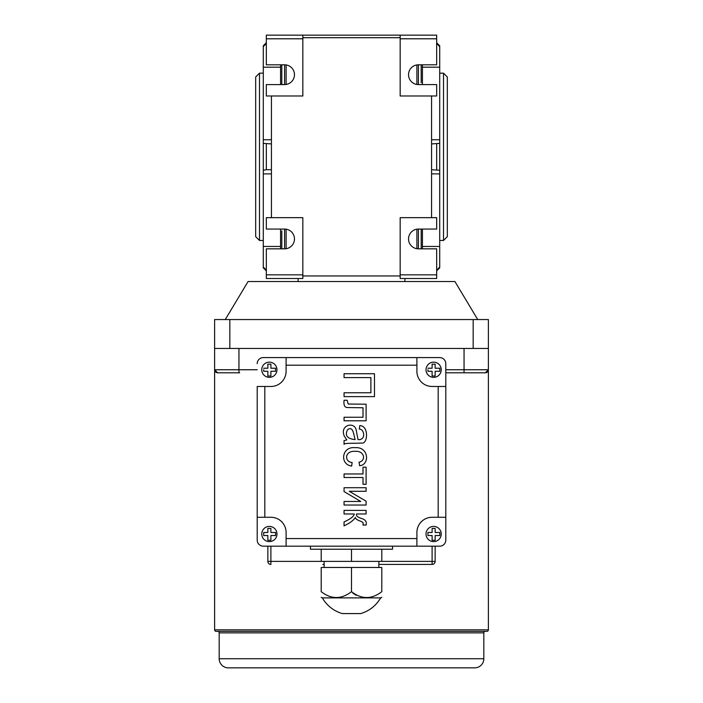 <?xml version="1.0" encoding="UTF-8"?>
<svg xmlns="http://www.w3.org/2000/svg" width="703" height="703" viewBox="0 0 703 703"><rect width="100%" height="100%" fill="white"/><g stroke="black" fill="none" stroke-linecap="round" stroke-linejoin="round"><path stroke-width="1.05" d="M404.893 278.493L404.893 281.534M281.815 230.874L281.815 248.836M421.185 82.769L421.185 64.808M431.563 169.713L439.709 170.267L439.709 143.377L431.563 143.93M436.668 169.713L436.668 143.93M439.709 240.47L443.514 240.47L443.514 73.174L439.709 73.174M259.486 240.47L255.681 236.674L255.681 76.978L259.486 73.174L259.486 240.47L263.291 240.47M443.514 240.47L447.319 236.674L447.319 76.978L443.514 73.174M302.835 274.847L302.835 278.493L266.332 278.493L266.332 274.847L302.835 274.847L302.835 217.658L266.332 217.658L266.332 229.064L284.583 229.064A9.886 9.886 0 0 1 294.469 238.95A9.886 9.886 0 0 1 284.583 248.836L266.332 248.836L266.332 274.847M439.709 170.267L439.709 173.896L431.563 173.896M422.433 246.463L439.709 246.463L439.709 173.896M439.709 246.463L439.709 267.035L436.668 270.163M436.668 270.892L439.709 267.852L439.709 267.035M436.668 43.489L439.709 46.609L439.709 45.8L436.668 42.751M439.709 46.609L439.709 67.18L422.433 67.18M431.563 139.756L439.709 139.756L439.709 67.18M439.709 139.756L439.709 143.377M266.332 42.751L263.291 45.8L263.291 267.852L266.332 270.892M418.417 248.836A9.886 9.886 0 0 1 408.531 238.95A9.886 9.886 0 0 1 418.417 229.064L418.417 248.836L436.668 248.836L436.668 274.847L400.165 274.847L400.165 278.493L436.668 278.493L436.668 274.847M436.668 64.808L436.668 35.15L400.165 35.15L400.165 95.986L436.668 95.986L436.668 84.58L418.417 84.58A9.886 9.886 0 0 1 408.531 74.694A9.886 9.886 0 0 1 418.417 64.808L436.668 64.808M284.583 64.808A9.886 9.886 0 0 1 294.469 74.694A9.886 9.886 0 0 1 284.583 84.58L284.583 64.808L266.332 64.808L266.332 35.15L400.165 35.15M302.835 275.945L400.165 275.945M431.563 217.658L431.563 95.986M400.165 37.707L302.835 37.707M271.437 95.986L271.437 217.658M302.835 35.15L302.835 95.986L266.332 95.986L266.332 84.58L284.583 84.58M400.165 274.847L400.165 217.658L436.668 217.658L436.668 229.064L418.417 229.064M302.835 38.797L266.332 38.797M436.668 38.797L400.165 38.797M286.112 229.187L286.112 248.721L286.103 229.187M286.112 64.931L286.112 84.457L286.103 64.922M416.888 84.457L416.888 64.931L416.897 84.465M416.888 248.721L416.888 229.187L416.897 248.721M422.433 248.836L422.433 229.064M422.433 84.58L422.433 64.808M421.185 229.064L421.185 229.688M280.567 64.808L280.567 84.58M280.567 229.064L280.567 248.836M281.815 84.58L281.815 83.956M418.417 84.58L418.417 64.808M266.332 270.163L263.291 267.035M280.567 246.463L263.291 246.463M266.332 43.489L263.291 46.609M263.291 67.18L280.567 67.18M263.291 139.756L271.437 139.756M271.437 143.93L263.291 143.377M266.332 143.93L266.332 169.713L271.437 169.713M266.332 169.713L263.291 170.267M263.291 173.896L271.437 173.896M284.583 229.064L284.583 248.836M225.268 319.557L248.08 281.534L454.92 281.534L477.732 319.557M214.617 319.557L229.828 319.557L229.828 348.46L214.617 348.46L214.617 319.557M473.172 319.557L488.383 319.557L488.383 348.46L473.172 348.46L473.172 319.557L229.828 319.557M488.383 348.46L488.383 369.752L488.383 348.46L214.617 348.46L214.617 370.604M214.617 372.792L214.617 629.826A1.52 1.52 0 0 0 216.137 631.347L486.863 631.347A1.52 1.52 0 0 0 488.383 629.826L488.383 372.792M445.799 369.752L488.383 369.752L488.383 370.595M485.342 372.792A3.04 3.04 -90 0 0 488.383 369.752A3.04 3.04 -90 0 1 485.342 372.792L445.799 372.792L485.342 372.792L488.383 369.752L488.383 375.833M381.791 549.219L381.791 561.389L435.148 561.389L435.148 546.178L435.148 561.389A3.04 3.04 0 0 1 432.108 564.43L380.2 564.43L432.108 564.43L432.108 546.178M378.873 564.421L380.2 564.43M324.127 564.421L322.8 564.43M267.852 546.178L267.852 561.389L267.852 546.178M214.617 375.833L214.617 369.752A3.04 3.04 90 0 0 217.658 372.792L214.617 369.752L238.95 369.752L238.95 372.792L217.658 372.792L239.653 372.792M257.201 386.483L257.201 517.276L264.811 517.276L264.811 386.483L257.201 386.483M464.05 372.792L464.05 348.46L238.95 348.46L238.95 369.752L257.201 369.752M438.189 386.483L438.189 517.276L445.799 517.276L445.799 540.097L445.799 386.483L432.108 386.483A15.211 15.211 0 0 1 416.897 371.272L416.897 357.581L439.709 357.581L263.291 357.581A6.081 6.081 0 0 0 257.201 363.671M264.811 517.276L270.892 517.276A15.211 15.211 0 0 1 286.103 532.487L286.103 546.178L263.291 546.178L439.709 546.178A6.081 6.081 0 0 0 445.799 540.097M310.436 546.178L310.436 549.219L351.5 549.219L351.5 561.389L321.209 561.389L321.209 549.219M381.791 561.389L351.5 561.389M351.5 549.219L392.564 549.219L392.564 546.178M378.873 567.47L378.873 561.389M324.127 561.389L324.127 567.47M381.791 567.47L321.209 567.47L321.209 591.68C331.289 599.466 341.386 599.466 351.5 591.68C361.588 599.466 371.685 599.466 381.791 591.68C381.791 599.466 381.791 599.466 381.791 591.68L381.791 567.47M351.5 567.47L351.5 591.68M321.209 591.68C321.209 599.466 321.209 599.466 321.209 591.68M381.791 597.286L380.841 597.884L322.159 597.884L321.209 597.286M356.193 595.283L352.924 593.2M380.631 597.884A33.489 33.489 0 0 1 360.621 613.587L342.379 613.587A33.489 33.489 0 0 1 322.369 597.884M257.201 517.276L257.201 540.097A6.081 6.081 0 0 0 263.291 546.178M445.799 386.483L445.799 363.671A6.081 6.081 0 0 0 439.709 357.581M416.897 546.178L416.897 532.487A15.211 15.211 0 0 1 432.108 517.276L438.189 517.276M286.103 357.581L286.103 365.191L416.897 365.191M286.103 365.191L286.103 371.272A15.211 15.211 0 0 1 270.892 386.483L264.811 386.483M416.897 538.568L286.103 538.568M426.027 534.008A7.601 7.601 0 0 1 433.628 526.406A7.601 7.601 0 0 1 441.238 534.008A7.601 7.601 0 0 1 433.628 541.618A7.601 7.601 0 0 1 426.027 534.008M427.934 534.008L427.934 532.487L427.934 535.528L432.108 535.528L432.108 540.273L435.148 540.273L435.148 535.528L439.806 535.528L439.806 532.487L439.806 535.528M439.806 532.487L435.148 532.487L435.148 528.41L432.108 528.41L432.108 532.487L427.934 532.487M426.027 369.752A7.601 7.601 0 0 1 433.628 362.15A7.601 7.601 0 0 1 441.238 369.752A7.601 7.601 0 0 1 433.628 377.353A7.601 7.601 0 0 1 426.027 369.752M427.934 369.752L427.934 371.272L432.108 371.272L432.108 376.017L435.148 376.017L435.148 371.272L439.806 371.272L439.806 368.231L439.806 371.272M439.806 368.231L435.148 368.231L435.148 364.154L432.108 364.154L432.108 368.231L427.934 368.231M261.762 369.752A7.601 7.601 0 0 1 269.372 362.15A7.601 7.601 0 0 1 276.973 369.752A7.601 7.601 0 0 1 269.372 377.353A7.601 7.601 0 0 1 261.762 369.752M263.678 369.752L263.678 371.272L267.852 371.272L267.852 376.017L270.892 376.017L270.892 371.272L275.55 371.272L275.55 368.231L275.55 371.272M275.55 368.231L270.892 368.231L270.892 364.154L267.852 364.154L267.852 368.231L263.678 368.231M261.762 534.008A7.601 7.601 0 0 1 269.372 526.406A7.601 7.601 0 0 1 276.973 534.008A7.601 7.601 0 0 1 269.372 541.618A7.601 7.601 0 0 1 261.762 534.008M263.678 534.008L263.678 532.487L263.678 535.528L267.852 535.528L267.852 540.273L270.892 540.273L270.892 535.528L275.55 535.528L275.55 532.487L275.55 535.528M275.55 532.487L270.892 532.487L270.892 528.41L267.852 528.41L267.852 532.487L263.678 532.487M215.127 371.439L215.294 371.667A3.04 3.04 0 0 1 214.617 369.752A3.04 3.04 90 0 0 217.658 372.792A3.04 3.04 0 0 1 216.296 372.467L216.533 372.581M270.892 546.178L270.892 564.43A3.04 3.04 0 0 1 267.852 561.389L321.209 561.389M485.342 631.347A1.52 1.52 0 0 0 483.822 632.867L483.822 658.729A9.121 9.121 0 0 1 474.692 667.85L228.308 667.85A9.121 9.121 0 0 1 219.178 658.729L219.178 632.867A1.52 1.52 0 0 0 217.658 631.347M366.096 420.798L344.057 420.798L344.057 417.248L363.003 417.248L363.003 407.775L346.966 407.538C344.505 407.213 343.539 404.787 344.083 400.253L347.194 400.253L348.187 404.049L366.096 404.207L366.096 420.798M366.096 513.972L356.57 513.972C355.929 515.686 357.484 517.153 361.237 518.375C365.367 519.543 366.984 521.767 366.096 525.044L363.003 525.044L363.02 524.051C364.611 521.028 355.762 521.046 355.366 517.399C353.679 520.29 349.909 523.094 344.057 525.835L344.057 521.907C350.472 519.034 353.864 516.389 354.25 513.972L344.057 513.972L344.057 510.396L366.096 510.396L366.096 513.972M366.096 491.283L349.286 491.283L366.096 501.186L366.096 505.035L344.057 505.035L344.057 501.467L360.762 501.467L344.057 491.564L344.057 487.715L366.096 487.715L366.096 491.283M366.096 484.297L363.003 484.297L363.003 477.513L344.057 477.513L344.057 473.963L363.003 473.963L363.003 467.179L366.096 467.179L366.096 484.297M351.649 466.045C339.558 464.639 341.526 446.238 354.997 447.688C369.163 446.502 369.752 465.114 359.62 465.702L359.057 462.231C366.404 460.553 364.479 450.526 355.094 451.361C344.681 450.561 344.004 461.739 352.133 462.53L351.649 466.045M353.706 433.795C352.493 428.672 350.419 427.362 347.484 429.858C344.69 435.491 347.238 438.751 355.12 439.63L353.706 433.795M344.285 436.106C339.487 424.638 354.699 421.352 356.193 430.087L358.047 439.63C366.395 440.263 364.33 428.927 359.312 429.076L359.804 425.579C369.224 425.851 367.669 444.401 361.72 443.066C352.915 443.479 343.943 442.899 344.057 444.375L344.057 440.64L346.781 439.929L344.285 436.106M374.479 396.624L344.057 396.624L344.057 392.757L370.885 392.757L370.885 377.599L344.057 377.599L344.057 373.741L374.479 373.741L374.479 396.624M214.617 629.826L488.383 629.826M219.178 632.867L483.822 632.867M219.178 658.729L483.822 658.729M298.107 278.493L298.107 281.534M259.486 73.174L263.291 73.174M421.185 248.836L421.185 229.248M281.815 64.808L281.815 84.395"/></g></svg>
